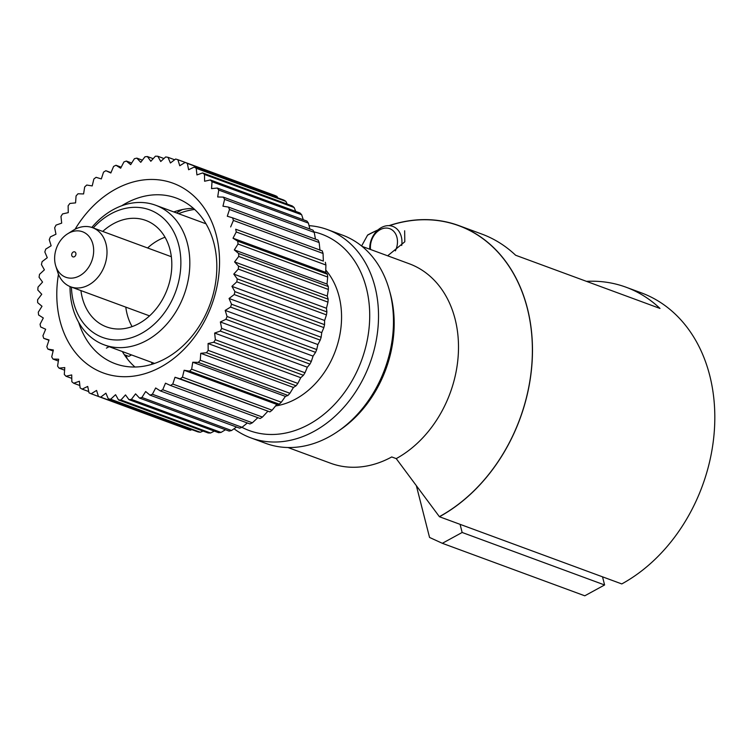 <?xml version="1.0" encoding="UTF-8"?>
<svg xmlns="http://www.w3.org/2000/svg" width="752" height="752" viewBox="0 0 752 752"><rect width="100%" height="100%" fill="white"/><g stroke="black" fill="none" stroke-linecap="round" stroke-linejoin="round"><path stroke-width="1.13" d="M388.991 225.647A160.138 124.099 110.2 0 1 458.917 225.619A160.138 124.099 110.2 0 1 532.059 362.633A160.138 124.099 110.2 0 1 439.441 516.737L396.229 458.607L391.736 456.953A107.179 83.058 110.2 0 1 330.645 463.251L287.978 447.525M404.651 230.779L404.802 241.777L388.229 255.323M396.229 458.607A107.179 83.058 -69.8 0 0 458.222 355.47A107.179 83.058 -69.8 0 0 409.257 263.764L362.097 246.383M389.903 292.143A107.179 83.058 110.2 0 1 338.823 430.746M439.441 516.737L621.782 583.928A160.138 124.099 -69.8 0 0 714.4 429.834A160.138 124.099 -69.8 0 0 641.259 292.819L626.059 287.217A160.138 124.099 -69.8 0 0 586.475 281.351M361.609 245.989L367.634 235.028A160.138 124.099 110.2 0 1 377.983 229.924M367.662 235.132A160.026 124.014 110.2 0 1 377.73 230.15M389.282 225.666A160.026 124.014 110.2 0 1 529.906 320.54A160.026 124.014 110.2 0 1 439.422 516.633M458.917 225.619L481.703 234.022A160.138 124.099 110.2 0 1 515.628 255.248L659.983 308.442A160.138 124.099 -69.8 0 0 626.059 287.217M602.531 576.831L604.599 584.971L584.783 595.8L442.336 543.301L429.552 537.445L416.345 485.632M460.074 524.341L462.151 532.472L442.336 543.301M604.599 584.971L462.151 532.472M395.373 250.858A16.817 13.028 -69.8 0 0 394.772 232.594A16.817 13.028 -69.8 0 0 380.174 229.68A16.817 13.028 -69.8 0 0 370.548 249.504M369.74 249.203A20.013 15.51 110.2 0 1 381.358 227.565A20.013 15.51 110.2 0 1 392.76 226.39A20.013 15.51 110.2 0 1 401.7 245.453M75.068 229.266A101.078 78.33 110.2 0 1 115.498 189.184A101.078 78.33 110.2 0 1 216.332 235.376A101.078 78.33 110.2 0 1 160.825 366.995A101.078 78.33 110.2 0 1 58.468 274.301M78.687 322.373A88.266 68.404 -69.8 0 0 115.244 363.714A88.266 68.404 -69.8 0 0 165.553 358.525A88.266 68.404 -69.8 0 0 216.595 273.587A88.266 68.404 -69.8 0 0 176.278 198.067A88.266 68.404 -69.8 0 0 125.969 203.256A88.266 68.404 -69.8 0 0 121.645 205.804M193.424 208.342A88.266 68.404 -69.8 0 0 173.797 211.932M182.313 209.573A105.694 81.902 -69.8 0 0 181.702 209.902A105.694 81.902 -69.8 0 0 176.532 212.948M252.371 422.803L162.723 389.762A124.907 96.801 -69.8 0 1 160.345 390.918L249.993 423.949A124.907 96.801 -69.8 0 0 252.371 422.803L257.485 418.009M242.041 427.296L152.393 394.255A124.907 96.801 -69.8 0 1 149.968 395.12L239.615 428.151A124.907 96.801 -69.8 0 0 242.041 427.296L247.333 422.972M231.56 430.511L141.902 397.479A124.907 96.801 -69.8 0 1 139.468 398.043L229.116 431.075A124.907 96.801 -69.8 0 0 231.56 430.511L236.504 427.004M221.032 432.428L131.384 399.387A124.907 96.801 -69.8 0 1 128.949 399.65L218.597 432.682A124.907 96.801 -69.8 0 0 221.032 432.428L225.468 429.73M210.579 433.011L120.931 399.979A124.907 96.801 -69.8 0 1 118.525 399.923L208.182 432.955A124.907 96.801 -69.8 0 0 210.579 433.011L214.301 431.103M200.314 432.259L110.666 399.227A124.907 96.801 -69.8 0 1 108.326 398.861L197.973 431.902A124.907 96.801 -69.8 0 0 200.314 432.259L203.087 431.084M190.35 430.182L100.702 397.15A124.907 96.801 -69.8 0 1 98.446 396.483L188.103 429.514A124.907 96.801 -69.8 0 0 190.35 430.182L191.901 429.655M111.005 172.603L105.853 170.704A124.907 96.801 -69.8 0 0 103.55 172.133L101.323 178.91L96.077 177.322A124.907 96.801 -69.8 0 0 93.868 179.014L92.205 185.923L86.753 185.039A124.907 96.801 -69.8 0 0 84.675 186.975L83.594 193.941L78.001 193.781A124.907 96.801 -69.8 0 0 76.065 195.943L75.576 202.88L69.908 203.444A124.907 96.801 -69.8 0 0 68.131 205.804L68.253 212.647L62.557 213.925A124.907 96.801 -69.8 0 0 60.968 216.463L61.692 223.128L56.043 225.111A124.907 96.801 -69.8 0 0 54.661 227.79L55.968 234.21L50.422 236.871A124.907 96.801 -69.8 0 0 49.256 239.672L51.145 245.782L45.769 249.091A124.907 96.801 -69.8 0 0 44.829 251.967L47.273 257.701L42.121 261.621A124.907 96.801 -69.8 0 0 41.426 264.563L44.396 269.836L39.527 274.339A124.907 96.801 -69.8 0 0 39.076 277.291L42.554 282.075L38.014 287.095A124.907 96.801 -69.8 0 0 37.816 290.037L41.755 294.267L37.6 299.747A124.907 96.801 -69.8 0 0 37.666 302.652L42.009 306.271L38.286 312.165A124.907 96.801 -69.8 0 0 38.606 315.003L43.315 317.983L40.072 324.215A124.907 96.801 -69.8 0 0 40.636 326.941L45.665 329.244L42.92 335.759A124.907 96.801 -69.8 0 0 43.738 338.344L48.927 340.261M121.194 167.188L115.987 165.261A124.907 96.801 -69.8 0 0 113.608 166.418L110.835 172.988L105.853 170.704M131.694 163.024L126.355 161.06A124.907 96.801 -69.8 0 0 123.939 161.924L120.658 168.213L115.987 165.261M142.382 160.176L136.864 158.136A124.907 96.801 -69.8 0 0 134.42 158.7L130.669 164.65L126.355 161.06M153.173 158.672L147.383 156.538A124.907 96.801 -69.8 0 0 144.948 156.792L140.756 162.329L136.864 158.136M163.955 158.531L157.798 156.256A124.907 96.801 -69.8 0 0 155.401 156.2L150.823 161.266L147.383 156.538M174.652 159.772L168.006 157.318A124.907 96.801 -69.8 0 0 165.666 156.952L160.749 161.492L157.798 156.256M267.552 192.775L177.876 159.706A124.907 96.801 -69.8 0 0 175.62 159.029L170.422 162.996L168.006 157.318M276.971 196.422A124.907 96.801 -69.8 0 0 274.828 195.454L185.171 162.413A124.907 96.801 -69.8 0 1 187.323 163.381L276.971 196.422L277.817 197.879M285.873 201.357A124.907 96.801 -69.8 0 0 283.861 200.098L194.213 167.066A124.907 96.801 -69.8 0 1 196.225 168.316L285.873 201.357L287.217 204.102M294.135 207.496A124.907 96.801 -69.8 0 0 292.284 205.963L202.636 172.932A124.907 96.801 -69.8 0 1 204.488 174.455L294.135 207.496L295.715 211.406M301.674 214.771A124.907 96.801 -69.8 0 0 300.001 212.985L210.344 179.954A124.907 96.801 -69.8 0 1 212.026 181.73L301.674 214.771L303.282 219.734M308.405 223.1A124.907 96.801 -69.8 0 0 306.919 221.079L217.272 188.047A124.907 96.801 -69.8 0 1 218.757 190.068L308.405 223.1L309.871 229.012M314.251 232.396A124.907 96.801 -69.8 0 0 312.982 230.159L223.335 197.127A124.907 96.801 -69.8 0 1 224.604 199.355L314.251 232.396L315.445 239.145M319.158 242.558A124.907 96.801 -69.8 0 0 318.105 240.123L228.458 207.091A124.907 96.801 -69.8 0 1 229.501 209.517L319.158 242.558L319.985 250.388M323.059 253.462A124.907 96.801 -69.8 0 0 322.241 250.877L232.594 217.836A124.907 96.801 -69.8 0 1 233.402 220.43L323.059 253.462L323.351 261.094L235.696 229.238L323.351 261.094M235.696 229.238A124.907 96.801 -69.8 0 1 236.26 231.964L325.907 265.005A124.907 96.801 -69.8 0 0 325.343 262.279M327.693 277.046A124.907 96.801 -69.8 0 0 327.374 274.217L237.726 241.185A124.907 96.801 -69.8 0 1 238.036 244.015L327.693 277.046L327.007 284.059L234.323 249.908L238.666 253.527L328.314 286.559L327.007 284.059M238.666 253.527A124.907 96.801 -69.8 0 1 238.732 256.432L328.38 289.473A124.907 96.801 -69.8 0 0 328.314 286.559M327.966 302.125A124.907 96.801 -69.8 0 0 328.154 299.174L238.506 266.142A124.907 96.801 -69.8 0 1 238.309 269.084L327.966 302.125L326.462 308.264L233.778 274.104L237.247 278.889L326.894 311.92L326.462 308.264M237.247 278.889A124.907 96.801 -69.8 0 1 236.795 281.84L326.453 314.881A124.907 96.801 -69.8 0 0 326.894 311.92M323.858 327.599A124.907 96.801 -69.8 0 0 324.554 324.657L234.906 291.626A124.907 96.801 -69.8 0 1 234.21 294.558L323.858 327.599L321.743 332.638L229.059 298.478L231.503 304.212L321.151 337.244L321.743 332.638M231.503 304.212A124.907 96.801 -69.8 0 1 230.563 307.089L320.211 340.13A124.907 96.801 -69.8 0 0 321.151 337.244M315.558 352.35A124.907 96.801 -69.8 0 0 316.724 349.548L227.076 316.507A124.907 96.801 -69.8 0 1 225.901 319.309L315.558 352.35L313.048 356.119L220.364 321.969L221.671 328.389L311.319 361.43L313.048 356.119M221.671 328.389A124.907 96.801 -69.8 0 1 220.289 331.077L309.937 364.109A124.907 96.801 -69.8 0 0 311.319 361.43M303.413 375.295A124.907 96.801 -69.8 0 0 305.002 372.757L215.354 339.725A124.907 96.801 -69.8 0 1 213.765 342.254L303.413 375.295L300.762 377.692L208.078 343.532L208.191 350.376L297.848 383.417L300.762 377.692M208.191 350.376A124.907 96.801 -69.8 0 1 206.424 352.735L296.072 385.776A124.907 96.801 -69.8 0 0 297.848 383.417M287.978 395.439A124.907 96.801 -69.8 0 0 289.915 393.277L200.267 360.236A124.907 96.801 -69.8 0 1 198.321 362.398L287.978 395.439L285.422 396.398L192.738 362.238L191.657 369.204L281.304 402.235L285.422 396.398M191.657 369.204A124.907 96.801 -69.8 0 1 189.57 371.14L279.218 404.181A124.907 96.801 -69.8 0 0 281.304 402.235M269.902 411.899A124.907 96.801 -69.8 0 0 272.111 410.197L182.463 377.166A124.907 96.801 -69.8 0 1 180.254 378.858L269.902 411.899L175.009 377.269L172.781 384.046L262.429 417.078L267.693 411.429M172.781 384.046A124.907 96.801 -69.8 0 1 170.478 385.475L260.126 418.516A124.907 96.801 -69.8 0 0 262.429 417.078M98.437 396.454L91.152 393.766A124.907 96.801 -69.8 0 1 89.009 392.798L87.711 386.434L82.118 389.113L88.755 391.557M79.853 385.522L73.696 383.247L79.392 381.255L80.107 387.863A124.907 96.801 -69.8 0 0 82.118 389.113M71.778 378.369L65.979 376.235L71.722 374.938L71.835 381.725A124.907 96.801 -69.8 0 0 73.696 383.247M64.597 370.181L59.051 368.142L64.775 367.568L64.296 374.449A124.907 96.801 -69.8 0 0 65.979 376.235M58.355 361.035L52.997 359.061L58.637 359.221L57.566 366.111A124.907 96.801 -69.8 0 0 59.051 368.142M53.119 351.024L47.874 349.088L53.373 349.981L51.719 356.824A124.907 96.801 -69.8 0 0 52.997 359.061M43.738 338.344L49.03 339.951L46.821 346.663A124.907 96.801 -69.8 0 0 47.874 349.088M98.446 396.483L96.576 390.429L91.152 393.766M108.326 398.861L105.9 393.183L100.702 397.15M118.525 399.923L115.582 394.687L110.666 399.227M128.949 399.65L125.509 394.913L120.931 399.979M139.468 398.043L135.567 393.851L131.384 399.387M149.968 395.12L145.662 391.529L141.902 397.479M160.345 390.918L155.673 387.966L152.393 394.255M170.478 385.475L165.487 383.191L162.723 389.762M180.254 378.858L175.009 377.269M189.57 371.14L184.127 370.257L182.463 377.166M198.321 362.398L192.738 362.238M206.424 352.735L200.746 353.299L200.267 360.236M213.765 342.254L208.078 343.532M220.289 331.077L214.64 333.051L215.354 339.725M225.901 319.309L220.364 321.969M230.563 307.089L225.186 310.397L227.076 316.507M234.21 294.558L229.059 298.478M236.795 281.84L231.926 286.343L234.906 291.626M238.309 269.084L233.778 274.104M238.732 256.432L234.577 261.912L238.506 266.142M238.036 244.015L234.323 249.908M236.26 231.964L233.007 238.205L237.726 241.185M233.402 220.43L230.657 226.935M229.501 209.517L227.292 216.228L232.594 217.836M224.604 199.355L222.959 206.198L228.458 207.091M218.757 190.068L217.685 196.958L223.335 197.127M212.026 181.73L211.547 188.611L217.272 188.047M204.488 174.455L204.6 181.241L210.344 179.954M196.225 168.316L196.93 174.925L202.636 172.932M187.323 163.381L188.62 169.745L194.213 167.066M177.876 159.706L179.747 165.75L185.171 162.413M327.374 274.217L325.701 272.356L325.907 265.005M328.154 299.174L327.261 296.072L328.38 289.473M324.554 324.657L324.62 320.493L326.453 314.881M316.724 349.548L317.87 344.557L320.211 340.13M305.002 372.757L307.324 367.211L309.937 364.109M289.915 393.277L293.44 387.459L296.072 385.776M272.111 410.197L276.811 404.416L279.218 404.181M122.35 351.551A88.266 68.404 -69.8 0 0 134.946 367.014M126.007 355.358A105.694 81.902 -69.8 0 0 127.295 358.864M276.811 404.416L184.127 370.257M293.44 387.459L200.746 353.299M307.324 367.211L214.64 333.051M317.87 344.557L225.186 310.397M324.62 320.493L231.926 286.343M327.261 296.072L234.577 261.912M325.701 272.356L233.007 238.205M275.58 405.948A78.791 61.053 -69.8 0 0 295.799 398.974A78.791 61.053 -69.8 0 0 325.776 270.071M165.036 237.237A56.738 43.973 -69.8 0 0 158.277 240.283A56.738 43.973 -69.8 0 0 147.589 247.972M125.791 307.126A56.738 43.973 -69.8 0 0 132.098 326.612M102.723 231.437A56.738 43.973 110.2 0 1 113.411 223.748A56.738 43.973 110.2 0 1 145.756 220.411A56.738 43.973 110.2 0 1 171.672 268.962A56.738 43.973 110.2 0 1 138.857 323.567A56.738 43.973 110.2 0 1 106.511 326.894A56.738 43.973 110.2 0 1 80.925 290.592M178.525 213.681A90.635 70.237 110.2 0 1 194.618 209.432M70.03 286.559A74.392 57.65 -69.8 0 0 104.208 344.858A74.392 57.65 -69.8 0 0 146.612 340.496A74.392 57.65 -69.8 0 0 189.636 268.906A74.392 57.65 -69.8 0 0 155.655 205.249A74.392 57.65 -69.8 0 0 113.251 209.62A74.392 57.65 -69.8 0 0 91.819 227.433M71.431 287.095A67.99 52.687 -69.8 0 0 141.376 333.456A67.99 52.687 -69.8 0 0 178.713 244.926A67.99 52.687 -69.8 0 0 110.892 213.859A67.99 52.687 -69.8 0 0 93.229 227.941M131.506 354.925L128.808 356.392L124.334 354.737M151.584 362.323L152.073 364.241M75.858 253.255A2.651 2.049 -69.8 0 0 74.73 251.892A2.651 2.049 -69.8 0 0 73.217 252.042A2.651 2.049 -69.8 0 0 71.76 255.492A2.651 2.049 -69.8 0 0 72.897 256.864A2.651 2.049 -69.8 0 0 74.401 256.705A2.651 2.049 -69.8 0 0 75.858 253.255M79.59 275.824A24.243 18.791 -69.8 0 0 92.9 244.259A24.243 18.791 -69.8 0 0 68.714 233.176A24.243 18.791 -69.8 0 0 67.595 233.834A24.243 18.791 -69.8 0 0 55.404 264.751A24.243 18.791 -69.8 0 0 55.751 265.973A24.243 18.791 -69.8 0 0 79.59 275.824M55.751 265.973L57.707 272.168A31.518 24.431 -69.8 0 0 70.735 286.832A31.518 24.431 -69.8 0 0 88.698 284.98A31.518 24.431 -69.8 0 0 106.925 254.646A31.518 24.431 -69.8 0 0 92.534 227.677A31.518 24.431 -69.8 0 0 74.561 229.529A31.518 24.431 -69.8 0 0 73.104 230.385L67.595 233.834M327.562 229.623L342.517 235.141A110.958 85.991 110.2 0 1 393.193 330.081A110.958 85.991 110.2 0 1 329.028 436.856A110.958 85.991 110.2 0 1 265.776 443.37L250.82 437.861A110.958 85.991 -69.8 0 0 314.063 431.347A110.958 85.991 -69.8 0 0 378.237 324.563A110.958 85.991 -69.8 0 0 327.562 229.623A110.958 85.991 -69.8 0 0 309.044 225.647M241.947 427.324A104.66 81.103 -69.8 0 0 308.912 424.419A104.66 81.103 -69.8 0 0 369.674 318.707A104.66 81.103 -69.8 0 0 313.969 231.879M234.022 428.781A110.958 85.991 -69.8 0 0 250.82 437.861M106.399 348.129L109.087 346.663M206.02 223.814L155.655 205.249M154.574 363.423L104.208 344.858M149.545 315.878L70.735 286.832M171.343 256.723L92.534 227.677"/></g></svg>
